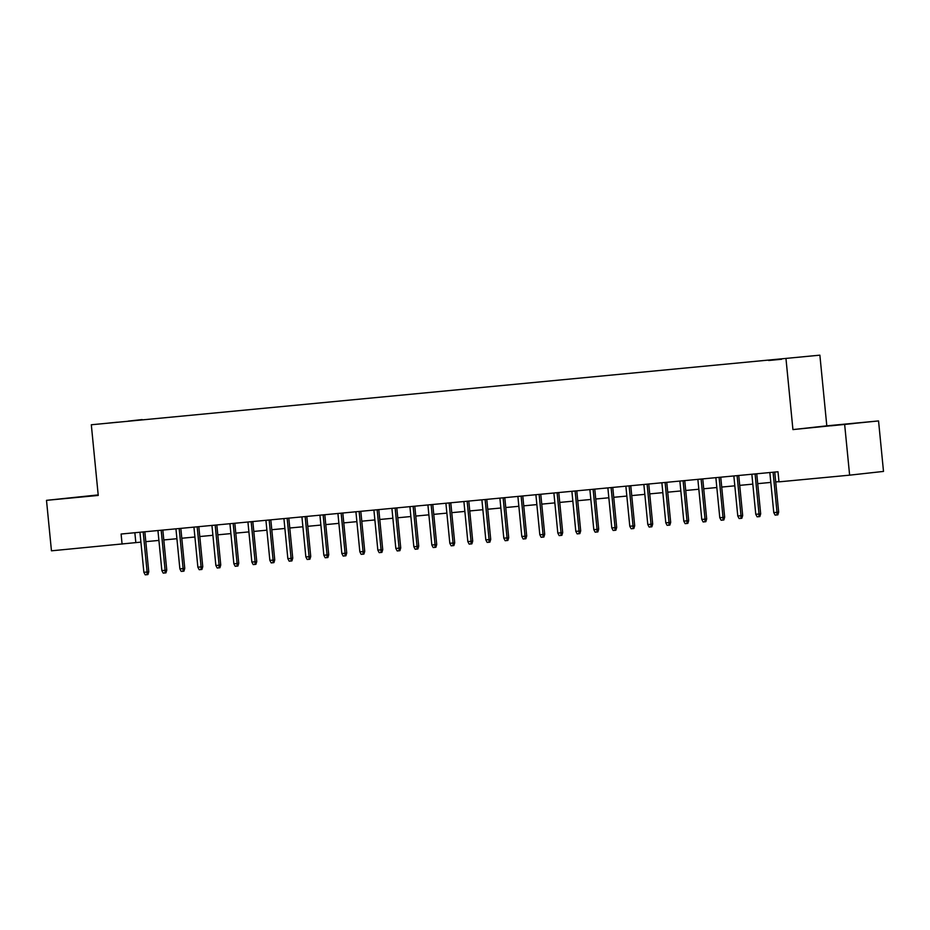 <?xml version="1.0" encoding="UTF-8"?>
<svg xmlns="http://www.w3.org/2000/svg" width="930" height="930" viewBox="0 0 930 930"><rect width="100%" height="100%" fill="white"/><g stroke="black" fill="none" stroke-linecap="round" stroke-linejoin="round"><path stroke-width="1.4" d="M98.208 495.062L71.087 497.794L98.22 495.202M831.071 425.812L853.973 423.487L831.071 425.812M107.996 423.15L117.389 422.197L107.996 423.15M98.185 494.911L46.5 500.34L51.452 550.816L140.918 542.12M819.876 355.167L91.314 424.766L819.876 355.167L826.805 425.835L792.93 429.59L878.548 420.93L826.805 425.835M878.548 420.93L883.5 471.417L849.625 475.16L844.673 424.685M849.625 475.16L778.991 481.856L777.992 471.766L121.098 534.029L122.086 544.12M781.642 359.201L768.587 360.503L781.653 359.271M128.34 421.197L142.092 419.895M128.282 421.104L142.209 419.57M46.5 500.34L98.243 495.434L91.314 424.766M792.93 429.59L786.001 358.922M145.801 541.655L158.914 540.423M163.796 539.958L176.909 538.714M181.803 538.249L194.905 537.005M199.799 536.54L212.9 535.296M217.794 534.831L230.896 533.599M235.79 533.134L248.903 531.89M253.785 531.425L266.898 530.181M271.781 529.716L284.894 528.473M289.776 528.008L302.889 526.764M307.784 526.31L320.885 525.066M325.779 524.601L338.88 523.358M343.775 522.893L356.876 521.649M361.77 521.184L374.883 519.94M379.766 519.486L392.879 518.243M397.761 517.778L410.874 516.534M415.768 516.069L428.87 514.825M433.764 514.36L446.865 513.116M451.759 512.663L464.861 511.419M469.755 510.954L482.856 509.71M487.75 509.245L500.863 508.001M505.746 507.536L518.859 506.292M523.741 505.839L536.854 504.595M541.748 504.13L554.85 502.886M559.744 502.421L572.845 501.177M577.739 500.712L590.841 499.468M595.735 499.015L608.848 497.771M613.73 497.306L626.843 496.062M631.726 495.597L644.839 494.353M649.721 493.888L662.834 492.644M667.728 492.191L680.83 490.947M685.724 490.482L698.825 489.238M703.719 488.773L716.821 487.529M721.715 487.064L734.828 485.82M739.71 485.367L752.823 484.123M757.706 483.658L770.819 482.414M775.701 481.949L778.968 481.647M134.85 532.727L135.827 542.609M773.086 472.231L777.015 512.302L778.666 512.116L777.84 514.848L776.922 514.953L777.015 512.302L773.772 512.604L769.842 472.533M778.666 512.116L774.737 472.068M776.922 514.953L775.12 515.127L773.772 512.604M755.09 473.928L759.019 513.999L760.67 513.825L759.833 516.557L758.927 516.662L759.019 513.999L755.776 514.313L751.847 474.242M760.67 513.825L756.741 473.777M758.927 516.662L757.125 516.824L755.776 514.313M737.095 475.637L741.024 515.708L742.675 515.534L741.838 518.266L740.931 518.359L741.024 515.708L737.781 516.022L733.851 475.951M742.675 515.534L738.746 475.486M740.931 518.359L739.129 518.533L737.781 516.022M719.099 477.346L723.029 517.417L724.668 517.231L723.842 519.963L722.924 520.068L723.029 517.417L719.785 517.719L715.856 477.648M724.668 517.231L720.75 477.183M722.924 520.068L721.134 520.242L719.785 517.719M701.104 479.055L705.033 519.126L706.672 518.94L705.847 521.672L704.928 521.777L705.033 519.126L701.79 519.428L697.86 479.357M706.672 518.94L702.755 478.892M704.928 521.777L703.127 521.951L701.79 519.428M683.097 480.752L687.026 520.823L688.677 520.649L687.851 523.381L686.933 523.485L687.026 520.823L683.794 521.137L679.865 481.066M688.677 520.649L684.747 480.601M686.933 523.485L685.131 523.648L683.794 521.137M665.101 482.461L669.03 522.532L670.681 522.358L669.856 525.09L668.937 525.183L669.03 522.532L665.799 522.846L661.869 482.775M670.681 522.358L666.752 482.31M668.937 525.183L667.136 525.357L665.799 522.846M647.106 484.17L651.035 524.241L652.686 524.055L651.86 526.787L650.942 526.892L651.035 524.241L647.792 524.543L643.862 484.472M652.686 524.055L648.756 484.007M650.942 526.892L649.14 527.066L647.792 524.543M629.11 485.879L633.039 525.95L634.69 525.764L633.853 528.496L632.946 528.6L633.039 525.95L629.796 526.252L625.867 486.181M634.69 525.764L630.761 485.716M632.946 528.6L631.144 528.775L629.796 526.252M611.115 487.576L615.044 527.647L616.695 527.473L615.858 530.205L614.951 530.309L615.044 527.647L611.801 527.961L607.871 487.89M616.695 527.473L612.765 487.425M614.951 530.309L613.149 530.472L611.801 527.961M593.119 489.285L597.048 529.356L598.688 529.182L597.862 531.913L596.944 532.007L597.048 529.356L593.805 529.67L589.876 489.599M598.688 529.182L594.77 489.134M596.944 532.007L595.154 532.181L593.805 529.67M575.124 490.994L579.053 531.065L580.692 530.879L579.867 533.611L578.948 533.715L579.053 531.065L575.81 531.367L571.88 491.296M580.692 530.879L576.774 490.831M578.948 533.715L577.146 533.89L575.81 531.367M557.117 492.702L561.046 532.774L562.697 532.588L561.871 535.32L560.953 535.424L561.046 532.774L557.814 533.076L553.885 493.005M562.697 532.588L558.767 492.54M560.953 535.424L559.151 535.599L557.814 533.076M539.121 494.4L543.05 534.471L544.701 534.297L543.876 537.029L542.957 537.133L543.05 534.471L539.819 534.785L535.889 494.714M544.701 534.297L540.772 494.249M542.957 537.133L541.155 537.296L539.819 534.785M521.125 496.109L525.055 536.18L526.706 536.005L525.88 538.737L524.962 538.83L525.055 536.18L521.811 536.494L517.882 496.422M526.706 536.005L522.776 495.957M524.962 538.83L523.16 539.005L521.811 536.494M503.13 497.817L507.059 537.889L508.71 537.703L507.873 540.435L506.966 540.539L507.059 537.889L503.816 538.191L499.887 498.12M508.71 537.703L504.781 497.655M506.966 540.539L505.164 540.714L503.816 538.191M485.135 499.526L489.064 539.598L490.715 539.412L489.877 542.144L488.959 542.248L489.064 539.598L485.82 539.9L481.891 499.829M490.715 539.412L486.785 499.364M488.959 542.248L487.169 542.423L485.82 539.9M467.139 501.224L471.068 541.295L472.707 541.121L471.882 543.852L470.964 543.957L471.068 541.295L467.825 541.609L463.896 501.537M472.707 541.121L468.79 501.072M470.964 543.957L469.173 544.12L467.825 541.609M449.132 502.932L453.061 543.004L454.712 542.829L453.887 545.561L452.968 545.654L453.061 543.004L449.829 543.318L445.9 503.246M454.712 542.829L450.783 502.781M452.968 545.654L451.166 545.829L449.829 543.318M431.136 504.641L435.066 544.713L436.716 544.527L435.891 547.259L434.973 547.363L435.066 544.713L431.834 545.015L427.905 504.944M436.716 544.527L432.787 504.478M434.973 547.363L433.171 547.538L431.834 545.015M413.141 506.35L417.07 546.422L418.721 546.236L417.896 548.967L416.977 549.072L417.07 546.422L413.838 546.724L409.909 506.652M418.721 546.236L414.792 506.187M416.977 549.072L415.175 549.246L413.838 546.724M395.145 508.047L399.075 548.119L400.725 547.944L399.9 550.676L398.982 550.781L399.075 548.119L395.831 548.433L391.902 508.361M400.725 547.944L396.796 507.896M398.982 550.781L397.18 550.944L395.831 548.433M377.15 509.756L381.079 549.828L382.73 549.653L381.893 552.385L380.986 552.478L381.079 549.828L377.836 550.142L373.906 510.07M382.73 549.653L378.801 509.605M380.986 552.478L379.184 552.653L377.836 550.142M359.154 511.465L363.084 551.537L364.734 551.351L363.897 554.082L362.979 554.187L363.084 551.537L359.84 551.839L355.911 511.767M364.734 551.351L360.805 511.302M362.979 554.187L361.189 554.361L359.84 551.839M341.159 513.174L345.088 553.245L346.727 553.059L345.902 555.791L344.983 555.896L345.088 553.245L341.845 553.548L337.916 513.476M346.727 553.059L342.81 513.011M344.983 555.896L343.182 556.07L341.845 553.548M323.152 514.871L327.081 554.943L328.732 554.768L327.906 557.5L326.988 557.605L327.081 554.943L323.849 555.257L319.92 515.185M328.732 554.768L324.803 514.72M326.988 557.605L325.186 557.768L323.849 555.257M305.156 516.58L309.086 556.652L310.736 556.477L309.911 559.209L308.993 559.302L309.086 556.652L305.854 556.965L301.925 516.894M310.736 556.477L306.807 516.429M308.993 559.302L307.191 559.476L305.854 556.965M287.161 518.289L291.09 558.36L292.741 558.174L291.915 560.906L290.997 561.011L291.09 558.36L287.847 558.663L283.917 518.591M292.741 558.174L288.812 518.126M290.997 561.011L289.195 561.185L287.847 558.663M269.165 519.998L273.094 560.069L274.745 559.883L273.908 562.615L273.002 562.72L273.094 560.069L269.851 560.372L265.922 520.3M274.745 559.883L270.816 519.835M273.002 562.72L271.2 562.894L269.851 560.372M251.17 521.695L255.099 561.767L256.75 561.592L255.913 564.324L255.006 564.429L255.099 561.767L251.856 562.08L247.926 522.009M256.75 561.592L252.821 521.544M255.006 564.429L253.204 564.591L251.856 562.08M233.174 523.404L237.104 563.475L238.743 563.301L237.917 566.033L236.999 566.126L237.104 563.475L233.86 563.789L229.931 523.718M238.743 563.301L234.825 523.253M236.999 566.126L235.209 566.3L233.86 563.789M215.179 525.113L219.108 565.184L220.747 564.998L219.922 567.73L219.003 567.835L219.108 565.184L215.865 565.487L211.935 525.415M220.747 564.998L216.83 524.95M219.003 567.835L217.202 568.009L215.865 565.487M197.172 526.822L201.101 566.893L202.752 566.707L201.926 569.439L201.008 569.544L201.101 566.893L197.869 567.195L193.94 527.124M202.752 566.707L198.822 526.659M201.008 569.544L199.206 569.718L197.869 567.195M179.176 528.519L183.105 568.59L184.756 568.416L183.931 571.148L183.012 571.253L183.105 568.59L179.874 568.904L175.944 528.833M184.756 568.416L180.827 528.368M183.012 571.253L181.21 571.415L179.874 568.904M161.181 530.228L165.11 570.299L166.761 570.125L165.935 572.857L165.017 572.95L165.11 570.299L161.867 570.613L157.937 530.542M166.761 570.125L162.831 530.077M165.017 572.95L163.215 573.124L161.867 570.613M143.185 531.937L147.114 572.008L148.765 571.822L147.928 574.554L147.021 574.659L147.114 572.008L143.871 572.31L139.942 532.239M148.765 571.822L144.836 531.774M147.021 574.659L145.22 574.833L143.871 572.31"/></g></svg>
